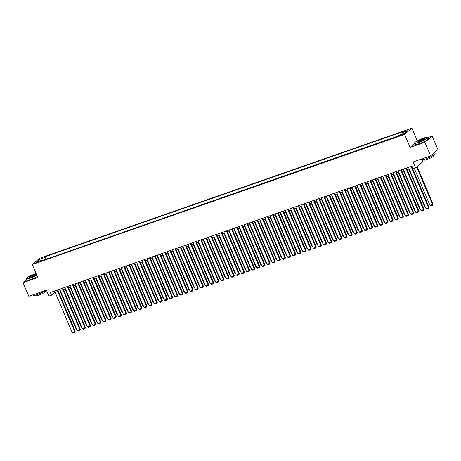 <?xml version="1.0" encoding="UTF-8"?>
<svg xmlns="http://www.w3.org/2000/svg" width="461" height="461" viewBox="0 0 461 461"><rect width="100%" height="100%" fill="white"/><g stroke="black" fill="none" stroke-linecap="round" stroke-linejoin="round"><path stroke-width="0.69" d="M36.863 262.643L39.248 261.364L38.125 261.571L35.739 262.851L36.863 262.643M411.915 128.17L39.571 258.281L32.264 264.499L404.602 134.387L411.915 128.17L417.303 140.876M414.658 143.567L410.134 147.422L424.881 142.265L432.188 136.047L428.234 137.43M432.188 136.047L437.95 149.618L430.643 155.841L413.079 161.978L415.615 167.948L422.921 161.73L422.08 159.76M26.381 279.844L23.05 282.685L28.813 296.256L46.377 290.119L48.912 296.089L51.476 295.196L55.187 292.412M424.881 142.265L430.643 155.841M415.615 167.948L413.05 168.847L411.898 166.133L50.324 292.481L51.476 295.196M402.805 134.145L399.364 135.782L401.577 135.188L403.894 133.944L402.805 134.145L402.995 134.589M42.677 260.477L42.112 259.981L40.729 261.156L397.682 136.421L399.065 135.246L404.706 133.275L407.708 130.717L402.067 132.687L403.45 131.512L46.492 256.247L45.115 257.422L45.213 259.589M42.112 259.981L36.471 261.952L39.467 259.393L45.115 257.422M398.229 135.955L46.913 258.996M410.134 147.422L404.602 134.387M23.05 282.685L37.796 277.528L32.264 264.499M58.34 291.312L60.316 290.62M63.468 289.52L65.445 288.822M68.597 287.727L70.573 287.03M73.725 285.929L75.702 285.238M78.854 284.137L80.831 283.446M83.983 282.345L85.959 281.654M89.111 280.553L91.088 279.862M94.24 278.761L96.216 278.069M99.369 276.969L101.345 276.277M104.497 275.177L106.474 274.485M109.626 273.385L111.602 272.693M114.754 271.592L116.731 270.901M119.883 269.8L121.86 269.109M125.012 268.008L126.988 267.317M130.14 266.216L132.117 265.524M135.269 264.424L137.245 263.732M140.398 262.632L142.374 261.94M145.526 260.84L147.503 260.148M150.655 259.047L152.631 258.356M155.783 257.255L157.76 256.564M160.912 255.463L162.889 254.772M166.041 253.671L168.017 252.98M171.169 251.879L173.146 251.187M176.298 250.087L178.274 249.395M181.427 248.295L183.403 247.603M186.555 246.502L188.532 245.811M191.684 244.71L193.66 244.019M196.812 242.918L198.789 242.227M201.941 241.126L203.918 240.435M207.07 239.334L209.046 238.642M212.198 237.542L214.175 236.85M217.327 235.75L219.303 235.058M222.456 233.958L224.432 233.266M227.584 232.165L229.561 231.474M232.713 230.373L234.689 229.682M237.841 228.581L239.818 227.89M242.97 226.789L244.947 226.097M248.099 224.997L250.075 224.305M253.227 223.205L255.21 222.513M258.356 221.413L260.338 220.721M263.485 219.62L265.467 218.929M268.613 217.828L270.595 217.137M273.742 216.036L275.724 215.345M278.87 214.244L280.853 213.552M283.999 212.452L285.981 211.76M289.128 210.66L291.11 209.968M294.256 208.868L296.239 208.176M299.385 207.075L301.367 206.384M304.514 205.283L306.496 204.592M309.642 203.491L311.624 202.8M314.771 201.699L316.753 201.008M319.899 199.907L321.882 199.215M325.028 198.115L327.01 197.423M330.157 196.323L332.139 195.631M335.285 194.53L337.268 193.839M340.414 192.738L342.396 192.047M345.543 190.946L347.525 190.255M350.671 189.154L352.653 188.463M355.8 187.362L357.782 186.67M360.928 185.57L362.911 184.878M366.057 183.778L368.039 183.086M371.186 181.986L373.168 181.294M376.314 180.193L378.297 179.502M381.443 178.401L383.425 177.71M386.572 176.609L388.554 175.918M391.7 174.817L393.682 174.125M396.829 173.025L398.811 172.333M401.957 171.233L403.94 170.541M407.086 169.441L409.068 168.749M53.839 291.254L54.438 292.672M402.136 134.174L402.067 132.687M47.46 258.529L46.492 256.247M39.467 259.393L40.608 260.505M411.028 166.433L428.597 207.83L429.093 207.41L411.615 166.231M408.463 167.331L426.033 208.729L428.597 207.83L428.661 208.545L426.869 209.173L426.033 208.729M429.093 207.41L428.661 208.545M416.669 167.049L432.551 204.471L429.986 205.364L414.301 168.409M433.046 204.05L432.614 205.185L432.551 204.471L433.046 204.05L417.159 166.634M432.614 205.185L430.816 205.808L429.986 205.364M418.882 142.178A7.272 1.043 -23 0 0 425.636 139.193A7.272 1.043 -23 0 0 427.854 137.182A7.272 1.043 -23 0 0 423.699 138.081A7.272 1.043 -23 0 0 414.612 142.801A7.272 1.043 -23 0 0 418.882 142.178M427.854 137.182L428.085 137.269A7.451 1.066 157 0 1 428.217 137.384A7.451 1.066 157 0 1 418.893 142.391A7.451 1.066 157 0 1 414.502 143.204A7.451 1.066 157 0 1 414.514 143.031L414.612 142.801M420.086 141.152A3.636 0.519 157 0 1 418.012 141.602A3.636 0.519 157 0 1 419.118 140.599A3.636 0.519 157 0 1 422.495 139.101A3.636 0.519 157 0 1 424.633 138.796A3.636 0.519 157 0 1 420.086 141.152M424.535 138.928A3.458 0.496 -23 0 0 422.507 139.32A3.458 0.496 -23 0 0 418.173 141.631M432.741 154.055A7.451 1.066 157 0 0 434.614 152.458L435.178 153.778A7.451 1.066 157 0 1 425.849 158.791A7.451 1.066 157 0 1 421.463 159.598L421.262 159.12M433.547 155.276L433.789 155.841A5.365 0.766 157 0 1 427.07 159.448A5.365 0.766 157 0 1 423.913 160.03L423.671 159.466M428.217 137.384L428.724 138.577A7.451 1.066 157 0 1 419.401 143.59A7.451 1.066 157 0 1 415.009 144.397L414.502 143.204M36.096 273.534A7.272 1.043 -23 0 0 35.203 273.834A7.272 1.043 -23 0 0 26.116 278.559A7.272 1.043 -23 0 0 30.386 277.937A7.272 1.043 -23 0 0 36.782 275.142M36.863 275.332A7.451 1.066 157 0 1 30.397 278.15A7.451 1.066 157 0 1 26.006 278.957A7.451 1.066 157 0 1 26.018 278.784L26.116 278.559M31.59 276.911A3.636 0.519 157 0 1 29.516 277.361A3.636 0.519 157 0 1 30.622 276.352A3.636 0.519 157 0 1 33.999 274.86A3.636 0.519 157 0 1 36.137 274.549A3.636 0.519 157 0 1 31.59 276.911M36.039 274.687A3.458 0.496 -23 0 0 34.01 275.073A3.458 0.496 -23 0 0 29.677 277.384M46.307 290.142A7.451 1.066 157 0 1 37.353 294.544A7.451 1.066 157 0 1 32.967 295.357L32.766 294.873M45.051 291.029L45.293 291.6A5.365 0.766 157 0 1 38.574 295.207A5.365 0.766 157 0 1 35.416 295.789L35.174 295.219M37.37 276.525A7.451 1.066 157 0 1 30.904 279.343A7.451 1.066 157 0 1 26.513 280.155L26.006 278.957M405.899 168.225L423.469 209.622L423.964 209.202L406.487 168.023M403.335 169.124L420.905 210.521L423.469 209.622L423.532 210.337L421.74 210.965L420.905 210.521M423.964 209.202L423.532 210.337M400.77 170.017L418.34 211.415L418.836 210.994L401.358 169.815M398.206 170.916L415.776 212.314L418.34 211.415L418.404 212.129L416.611 212.757L415.776 212.314M418.836 210.994L418.404 212.129M395.642 171.809L413.212 213.207L413.707 212.786L396.23 171.607M393.077 172.708L410.647 214.106L413.212 213.207L413.275 213.921L411.483 214.549L410.647 214.106M413.707 212.786L413.275 213.921M390.513 173.601L408.083 214.999L408.579 214.578L391.101 173.399M387.949 174.5L405.519 215.898L408.083 214.999L408.146 215.713L406.354 216.342L405.519 215.898M408.579 214.578L408.146 215.713M425.301 207.001L424.858 207.156L408.619 168.905M424.858 207.156L425.52 207.513M420.173 208.793L419.729 208.948L403.49 170.697M419.729 208.948L420.392 209.306M415.044 210.585L414.6 210.74L398.362 172.489M414.6 210.74L415.263 211.098M409.915 212.377L409.472 212.533L393.233 174.281M409.472 212.533L410.134 212.89M385.384 175.393L402.954 216.791L403.45 216.37L385.972 175.192M382.82 176.292L400.39 217.69L402.954 216.791L403.018 217.506L401.226 218.134L400.39 217.69M403.45 216.37L403.018 217.506M404.787 214.169L404.343 214.325L388.104 176.073M404.343 214.325L405.006 214.682M380.256 177.185L397.826 218.583L398.321 218.162L380.844 176.984M377.692 178.084L395.261 219.482L397.826 218.583L397.889 219.298L396.097 219.926L395.261 219.482M398.321 218.162L397.889 219.298M399.658 215.961L399.214 216.117L382.976 177.865M399.214 216.117L399.877 216.474M375.127 178.977L392.697 220.375L393.193 219.955L375.715 178.776M372.563 179.876L390.133 221.274L392.697 220.375L392.76 221.09L390.968 221.718L390.133 221.274M393.193 219.955L392.76 221.09M394.53 217.753L394.086 217.909L377.847 179.657M394.086 217.909L394.749 218.266M369.999 180.77L387.568 222.167L388.064 221.747L370.586 180.568M367.434 181.669L385.004 223.066L387.568 222.167L387.632 222.882L385.84 223.51L385.004 223.066M388.064 221.747L387.632 222.882M389.401 219.545L388.957 219.701L372.719 181.45M388.957 219.701L389.62 220.058M364.87 182.562L382.44 223.96L382.935 223.539L365.458 182.36M362.306 183.461L379.876 224.859L382.44 223.96L382.503 224.674L380.711 225.302L379.876 224.859M382.935 223.539L382.503 224.674M384.272 221.338L383.829 221.493L367.59 183.242M383.829 221.493L384.491 221.85M359.741 184.354L377.311 225.752L377.807 225.331L360.329 184.152M357.177 185.253L374.747 226.651L377.311 225.752L377.375 226.466L375.582 227.094L374.747 226.651M377.807 225.331L377.375 226.466M379.144 223.13L378.7 223.285L362.461 185.034M378.7 223.285L379.363 223.643M354.613 186.146L372.183 227.544L372.678 227.123L355.201 185.944M352.048 187.045L369.618 228.443L372.183 227.544L372.246 228.258L370.454 228.887L369.618 228.443M372.678 227.123L372.246 228.258M374.015 224.922L373.571 225.077L357.333 186.826M373.571 225.077L374.234 225.435M349.484 187.938L367.054 229.336L367.55 228.915L350.072 187.736M346.92 188.837L364.49 230.235L367.054 229.336L367.117 230.051L365.325 230.679L364.49 230.235M367.55 228.915L367.117 230.051M368.886 226.714L368.443 226.87L352.204 188.618M368.443 226.87L369.105 227.227M363.758 228.506L363.314 228.662L347.075 190.41M363.314 228.662L363.977 229.019M358.629 230.298L358.185 230.454L341.947 192.202M358.185 230.454L358.848 230.811M344.355 189.73L361.925 231.128L362.421 230.707L344.943 189.529M341.791 190.629L359.361 232.027L361.925 231.128L361.989 231.843L360.197 232.471L359.361 232.027M362.421 230.707L361.989 231.843M339.227 191.522L356.797 232.92L357.292 232.5L339.815 191.321M336.663 192.421L354.232 233.819L356.797 232.92L356.86 233.635L355.068 234.263L354.232 233.819M357.292 232.5L356.86 233.635M334.098 193.315L351.668 234.712L352.164 234.292L334.686 193.113M331.534 194.214L349.104 235.611L351.668 234.712L351.731 235.427L349.939 236.055L349.104 235.611M352.164 234.292L351.731 235.427M353.501 232.09L353.057 232.246L336.818 193.995M353.057 232.246L353.72 232.603M328.97 195.107L346.539 236.505L347.035 236.084L329.557 194.905M326.405 196.006L343.975 237.403L346.539 236.505L346.603 237.219L344.811 237.847L343.975 237.403M347.035 236.084L346.603 237.219M348.372 233.883L347.928 234.038L331.69 195.787M347.928 234.038L348.591 234.395M323.841 196.899L341.411 238.297L341.906 237.876L324.429 196.697M321.277 197.798L338.847 239.196L341.411 238.297L341.474 239.011L339.682 239.639L338.847 239.196M341.906 237.876L341.474 239.011M343.243 235.675L342.8 235.83L326.561 197.579M342.8 235.83L343.462 236.188M318.712 198.691L336.282 240.089L336.778 239.668L319.3 198.489M316.148 199.59L333.718 240.988L336.282 240.089L336.346 240.803L334.553 241.431L333.718 240.988M336.778 239.668L336.346 240.803M338.115 237.467L337.671 237.622L321.432 199.371M337.671 237.622L338.334 237.98M313.584 200.483L331.154 241.881L331.649 241.46L314.172 200.281M311.019 201.382L328.589 242.78L331.154 241.881L331.217 242.595L329.425 243.224L328.589 242.78M331.649 241.46L331.217 242.595M332.986 239.259L332.542 239.415L316.304 201.163M332.542 239.415L333.205 239.772M308.455 202.275L326.025 243.673L326.521 243.252L309.043 202.074M305.891 203.174L323.461 244.572L326.025 243.673L326.088 244.388L324.296 245.016L323.461 244.572M326.521 243.252L326.088 244.388M327.857 241.051L327.414 241.207L311.175 202.955M327.414 241.207L328.076 241.564M303.326 204.067L320.896 245.465L321.392 245.045L303.914 203.866M300.762 204.966L318.332 246.364L320.896 245.465L320.96 246.18L319.168 246.808L318.332 246.364M321.392 245.045L320.96 246.18M322.729 242.843L322.285 242.999L306.046 204.747M322.285 242.999L322.948 243.356M298.198 205.86L315.768 247.257L316.263 246.837L298.786 205.658M295.634 206.759L313.203 248.156L315.768 247.257L315.831 247.972L314.039 248.6L313.203 248.156M316.263 246.837L315.831 247.972M317.6 244.635L317.156 244.791L300.918 206.54M317.156 244.791L317.819 245.148M293.069 207.652L310.639 249.049L311.135 248.629L293.657 207.45M290.505 208.551L308.075 249.948L310.639 249.049L310.702 249.764L308.91 250.392L308.075 249.948M311.135 248.629L310.702 249.764M287.941 209.444L305.51 250.842L306.006 250.421L288.528 209.242M285.376 210.343L302.946 251.741L305.51 250.842L305.574 251.556L303.782 252.184L302.946 251.741M306.006 250.421L305.574 251.556M282.812 211.236L300.382 252.634L300.877 252.213L283.4 211.034M280.248 212.135L297.818 253.533L300.382 252.634L300.445 253.348L298.653 253.976L297.818 253.533M300.877 252.213L300.445 253.348M312.472 246.428L312.028 246.583L295.789 208.332M312.028 246.583L312.691 246.94M307.343 248.22L306.899 248.375L290.661 210.124M306.899 248.375L307.562 248.733M302.214 250.012L301.771 250.167L285.532 211.916M301.771 250.167L302.433 250.525M277.683 213.028L295.253 254.426L295.749 254.005L278.271 212.826M275.119 213.927L292.689 255.325L295.253 254.426L295.317 255.14L293.524 255.769L292.689 255.325M295.749 254.005L295.317 255.14M297.086 251.804L296.642 251.96L280.403 213.708M296.642 251.96L297.305 252.317M272.555 214.82L290.125 256.218L290.62 255.797L273.143 214.619M269.99 215.719L287.56 257.117L290.125 256.218L290.188 256.933L288.396 257.561L287.56 257.117M290.62 255.797L290.188 256.933M291.957 253.596L291.513 253.752L275.275 215.5M291.513 253.752L292.176 254.109M267.426 216.618L284.996 258.01L285.492 257.59L268.014 216.411M264.862 217.511L282.432 258.909L284.996 258.01L285.059 258.725L283.267 259.353L282.432 258.909M285.492 257.59L285.059 258.725M286.828 255.388L286.385 255.544L270.146 217.292M286.385 255.544L287.047 255.901M262.297 218.41L279.867 259.802L280.363 259.382L262.879 218.203M259.733 219.303L277.303 260.701L279.867 259.802L279.931 260.517L278.139 261.145L277.303 260.701M280.363 259.382L279.931 260.517M281.7 257.18L281.256 257.336L265.017 219.084M281.256 257.336L281.919 257.693M257.169 220.202L274.739 261.594L275.234 261.174L257.751 219.995M254.605 221.096L272.174 262.493L274.739 261.594L274.802 262.309L273.01 262.937L272.174 262.493M275.234 261.174L274.802 262.309M252.04 221.995L269.61 263.387L270.106 262.966L252.622 221.787M249.476 222.888L267.046 264.286L269.61 263.387L269.673 264.101L267.881 264.729L267.046 264.286M270.106 262.966L269.673 264.101M246.912 223.787L264.481 265.179L264.977 264.758L247.494 223.579M244.347 224.68L261.917 266.078L264.481 265.179L264.545 265.893L262.753 266.521L261.917 266.078M264.977 264.758L264.545 265.893M276.571 258.973L276.127 259.128L259.889 220.877M276.127 259.128L276.79 259.485M271.443 260.765L270.999 260.92L254.76 222.669M270.999 260.92L271.662 261.278M266.314 262.557L265.87 262.712L249.632 224.461M265.87 262.712L266.533 263.07M241.783 225.579L259.353 266.971L259.848 266.55L242.365 225.371M239.219 226.472L256.789 267.87L259.353 266.971L259.416 267.685L257.624 268.314L256.789 267.87M259.848 266.55L259.416 267.685M261.185 264.349L260.742 264.505L244.503 226.253M260.742 264.505L261.404 264.862M236.654 227.371L254.224 268.763L254.72 268.342L237.236 227.164M234.09 228.264L251.66 269.662L254.224 268.763L254.288 269.478L252.495 270.106L251.66 269.662M254.72 268.342L254.288 269.478M256.057 266.141L255.613 266.297L239.374 228.045M255.613 266.297L256.276 266.654M231.526 229.163L249.096 270.555L249.591 270.134L232.108 228.956M228.961 230.056L246.531 271.454L249.096 270.555L249.159 271.27L247.367 271.898L246.531 271.454M249.591 270.134L249.159 271.27M250.928 267.933L250.484 268.089L234.246 229.837M250.484 268.089L251.147 268.446M226.397 230.955L243.967 272.347L244.463 271.927L226.979 230.748M223.833 231.848L241.403 273.246L243.967 272.347L244.03 273.062L242.238 273.69L241.403 273.246M244.463 271.927L244.03 273.062M245.799 269.725L245.356 269.881L229.117 231.629M245.356 269.881L246.018 270.238M221.268 232.747L238.838 274.139L239.334 273.719L221.85 232.54M218.704 233.641L236.274 275.038L238.838 274.139L238.902 274.854L237.11 275.482L236.274 275.038M239.334 273.719L238.902 274.854M240.671 271.517L240.227 271.673L223.988 233.422M240.227 271.673L240.89 272.03M216.14 234.54L233.71 275.932L234.205 275.511L216.722 234.332M213.576 235.433L231.145 276.831L233.71 275.932L233.773 276.646L231.981 277.274L231.145 276.831M234.205 275.511L233.773 276.646M235.542 273.31L235.098 273.465L218.86 235.214M235.098 273.465L235.761 273.822M211.011 236.332L228.581 277.724L229.077 277.303L211.593 236.124M208.447 237.225L226.017 278.623L228.581 277.724L228.644 278.438L226.852 279.066L226.017 278.623M229.077 277.303L228.644 278.438M230.414 275.102L229.97 275.257L213.731 237.006M229.97 275.257L230.633 275.615M205.883 238.124L223.452 279.516L223.948 279.095L206.465 237.916M203.318 239.017L220.888 280.415L223.452 279.516L223.516 280.23L221.724 280.858L220.888 280.415M223.948 279.095L223.516 280.23M225.285 276.894L224.841 277.049L208.603 238.798M224.841 277.049L225.504 277.407M200.754 239.916L218.324 281.308L218.819 280.887L201.336 239.708M198.19 240.809L215.76 282.207L218.324 281.308L218.387 282.023L216.595 282.651L215.76 282.207M218.819 280.887L218.387 282.023M220.156 278.686L219.713 278.842L203.474 240.59M219.713 278.842L220.375 279.199M195.625 241.708L213.195 283.1L213.691 282.679L196.207 241.501M193.061 242.601L210.631 283.999L213.195 283.1L213.259 283.815L211.466 284.443L210.631 283.999M213.691 282.679L213.259 283.815M215.028 280.478L214.584 280.634L198.345 242.382M214.584 280.634L215.247 280.991M190.497 243.5L208.067 284.892L208.562 284.472L191.079 243.293M187.932 244.393L205.502 285.791L208.067 284.892L208.13 285.607L206.338 286.235L205.502 285.791M208.562 284.472L208.13 285.607M209.899 282.27L209.455 282.426L193.217 244.174M209.455 282.426L210.118 282.783M185.368 245.292L202.938 286.684L203.434 286.264L185.95 245.085M182.804 246.186L200.374 287.583L202.938 286.684L203.001 287.399L201.209 288.027L200.374 287.583M203.434 286.264L203.001 287.399M204.77 284.062L204.327 284.218L188.088 245.967M204.327 284.218L204.989 284.575M180.239 247.084L197.809 288.477L198.305 288.056L180.821 246.877M177.675 247.978L195.245 289.375L197.809 288.477L197.873 289.191L196.081 289.819L195.245 289.375M198.305 288.056L197.873 289.191M199.642 285.855L199.198 286.01L182.959 247.759M199.198 286.01L199.861 286.367M175.111 248.877L192.681 290.269L193.176 289.848L175.693 248.669M172.547 249.77L190.116 291.168L192.681 290.269L192.744 290.983L190.952 291.611L190.116 291.168M193.176 289.848L192.744 290.983M194.513 287.647L194.069 287.802L177.831 249.551M194.069 287.802L194.732 288.16M169.982 250.669L187.552 292.061L188.048 291.64L170.564 250.461M167.418 251.562L184.988 292.96L187.552 292.061L187.615 292.775L185.823 293.403L184.988 292.96M188.048 291.64L187.615 292.775M189.385 289.439L188.941 289.594L172.702 251.343M188.941 289.594L189.604 289.952M164.854 252.461L182.423 293.853L182.919 293.432L165.436 252.253M162.289 253.354L179.859 294.752L182.423 293.853L182.487 294.567L180.695 295.196L179.859 294.752M182.919 293.432L182.487 294.567M184.256 291.231L183.812 291.387L167.574 253.135M183.812 291.387L184.475 291.744M159.725 254.253L177.295 295.645L177.79 295.224L160.307 254.046M157.161 255.146L174.731 296.544L177.295 295.645L177.358 296.36L175.566 296.988L174.731 296.544M177.79 295.224L177.358 296.36M179.127 293.023L178.684 293.179L162.445 254.927M178.684 293.179L179.346 293.536M154.596 256.045L172.166 297.437L172.662 297.017L155.178 255.838M152.032 256.938L169.602 298.336L172.166 297.437L172.23 298.152L170.437 298.78L169.602 298.336M172.662 297.017L172.23 298.152M173.999 294.815L173.555 294.971L157.316 256.719M173.555 294.971L174.218 295.328M149.468 257.837L167.038 299.229L167.533 298.809L150.05 257.63M146.903 258.73L164.473 300.128L167.038 299.229L167.101 299.944L165.309 300.572L164.473 300.128M167.533 298.809L167.101 299.944M168.87 296.607L168.426 296.763L152.188 258.512M168.426 296.763L169.089 297.12M144.339 259.629L161.909 301.021L162.405 300.601L144.921 259.422M141.775 260.523L159.345 301.92L161.909 301.021L161.972 301.736L160.18 302.364L159.345 301.92M162.405 300.601L161.972 301.736M163.741 298.4L163.298 298.555L147.059 260.304M163.298 298.555L163.955 298.912M139.21 261.422L156.78 302.814L157.276 302.393L139.792 261.214M136.646 262.315L154.216 303.713L156.78 302.814L156.844 303.528L155.052 304.156L154.216 303.713M157.276 302.393L156.844 303.528M134.082 263.214L151.652 304.606L152.147 304.185L134.664 263.006M131.518 264.107L149.087 305.505L151.652 304.606L151.715 305.32L149.917 305.948L149.087 305.505M152.147 304.185L151.715 305.32M128.953 265.006L146.523 306.398L147.019 305.977L129.535 264.798M126.389 265.899L143.959 307.297L146.523 306.398L146.586 307.112L144.789 307.741L143.959 307.297M147.019 305.977L146.586 307.112M123.825 266.798L141.394 308.19L141.89 307.769L124.407 266.591M121.26 267.691L138.83 309.089L141.394 308.19L141.458 308.905L139.66 309.533L138.83 309.089M141.89 307.769L141.458 308.905M118.696 268.59L136.266 309.982L136.761 309.562L119.278 268.383M116.132 269.483L133.702 310.881L136.266 309.982L136.329 310.697L134.531 311.325L133.702 310.881M136.761 309.562L136.329 310.697M113.567 270.382L131.137 311.774L131.633 311.354L114.149 270.175M111.003 271.275L128.573 312.673L131.137 311.774L131.201 312.489L129.403 313.117L128.573 312.673M131.633 311.354L131.201 312.489M158.613 300.192L158.169 300.347L141.93 262.102M158.169 300.347L158.826 300.705M153.484 301.984L153.04 302.139L136.802 263.894M153.04 302.139L153.697 302.497M148.356 303.776L147.912 303.932L131.673 265.686M147.912 303.932L148.569 304.289M143.227 305.568L142.783 305.724L126.544 267.478M142.783 305.724L143.44 306.081M138.098 307.36L137.649 307.516L121.416 269.27M137.649 307.516L138.312 307.873M132.97 309.152L132.52 309.308L116.287 271.062M132.52 309.308L133.183 309.665M108.439 272.174L126.009 313.566L126.504 313.146L109.021 271.967M105.874 273.068L123.444 314.465L126.009 313.566L126.072 314.281L124.274 314.909L123.444 314.465M126.504 313.146L126.072 314.281M127.841 310.945L127.392 311.1L111.159 272.854M127.392 311.1L128.054 311.457M103.31 273.967L120.88 315.359L121.376 314.938L103.892 273.759M100.746 274.86L118.316 316.258L120.88 315.359L120.943 316.073L119.145 316.701L118.316 316.258M121.376 314.938L120.943 316.073M122.712 312.737L122.263 312.892L106.03 274.647M122.263 312.892L122.926 313.25M98.181 275.759L115.751 317.151L116.247 316.73L98.763 275.551M95.617 276.652L113.187 318.05L115.751 317.151L115.815 317.865L114.017 318.493L113.187 318.05M116.247 316.73L115.815 317.865M117.584 314.529L117.134 314.684L100.901 276.439M117.134 314.684L117.797 315.042M93.053 277.551L110.623 318.943L111.118 318.522L93.635 277.343M90.489 278.444L108.058 319.842L110.623 318.943L110.686 319.657L108.888 320.286L108.058 319.842M111.118 318.522L110.686 319.657M112.455 316.321L112.006 316.477L95.773 278.231M112.006 316.477L112.668 316.834M87.924 279.343L105.494 320.735L105.99 320.314L88.506 279.135M85.36 280.236L102.93 321.634L105.494 320.735L105.557 321.45L103.76 322.078L102.93 321.634M105.99 320.314L105.557 321.45M107.327 318.113L106.877 318.269L90.644 280.023M106.877 318.269L107.54 318.626M82.796 281.135L100.365 322.527L100.861 322.106L83.378 280.928M80.231 282.028L97.801 323.426L100.365 322.527L100.429 323.242L98.631 323.87L97.801 323.426M100.861 322.106L100.429 323.242M102.198 319.905L101.748 320.061L85.516 281.815M101.748 320.061L102.411 320.418M77.667 282.927L95.237 324.319L95.732 323.899L78.249 282.72M75.103 283.82L92.673 325.218L95.237 324.319L95.3 325.034L93.502 325.662L92.673 325.218M95.732 323.899L95.3 325.034M72.538 284.719L90.108 326.111L90.604 325.691L73.12 284.512M69.974 285.613L87.544 327.01L90.108 326.111L90.172 326.826L88.374 327.454L87.544 327.01M90.604 325.691L90.172 326.826M67.41 286.512L84.98 327.904L85.475 327.483L67.992 286.304M64.845 287.405L82.415 328.802L84.98 327.904L85.043 328.618L83.245 329.246L82.415 328.802M85.475 327.483L85.043 328.618M62.281 288.304L79.851 329.696L80.347 329.275L62.863 288.096M59.717 289.197L77.287 330.595L79.851 329.696L79.914 330.41L78.116 331.038L77.287 330.595M80.347 329.275L79.914 330.41M57.152 290.096L74.722 331.488L75.218 331.067L57.734 289.888M54.588 290.989L72.158 332.387L74.722 331.488L74.786 332.202L72.988 332.83L72.158 332.387M75.218 331.067L74.786 332.202M97.069 321.697L96.62 321.853L80.387 283.607M96.62 321.853L97.283 322.21M91.941 323.489L91.491 323.645L75.258 285.399M91.491 323.645L92.154 324.002M86.812 325.282L86.363 325.437L70.13 287.191M86.363 325.437L87.025 325.794M81.683 327.074L81.234 327.229L65.001 288.984M81.234 327.229L81.897 327.587M76.555 328.866L76.105 329.021L59.872 290.776M76.105 329.021L76.768 329.379M401.9 135.073L401.675 134.543"/></g></svg>
